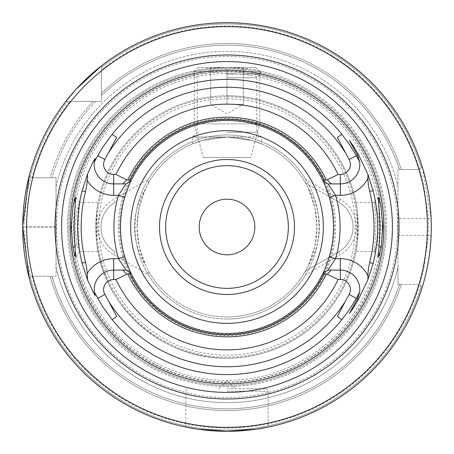 <?xml version="1.0" encoding="UTF-8"?>
<svg xmlns="http://www.w3.org/2000/svg" width="454" height="454" viewBox="0 0 454 454"><rect width="100%" height="100%" fill="white"/><g stroke="black" fill="none" stroke-linecap="round" stroke-linejoin="round"><path stroke-width="0.34" stroke-dasharray="2.27 1.7" d="M218.822 104.295L243.361 104.295L218.822 104.295M210.639 104.295L210.639 67.487L227 67.487L210.639 67.487L210.639 104.295L227 113.744L243.361 104.295L243.361 67.487L227 67.487L243.361 67.487L243.361 104.295M255.63 67.487L198.37 67.487L255.63 67.487L259.722 71.579L194.278 71.579L259.722 71.579L259.722 123.885L194.278 123.885L259.722 123.885L250.722 157.47L203.279 157.47L250.722 157.47M198.37 67.487L194.278 71.579L194.278 123.885L203.279 157.47M227 104.295L227 67.487L250.716 69.258L260.539 71.051L250.716 69.258L227 67.487L203.284 69.258L193.461 71.051L203.284 69.258L227 67.487A159.513 159.513 0 0 1 386.513 227A159.513 159.513 0 0 1 227 386.513A159.513 159.513 0 0 1 67.487 227A159.513 159.513 0 0 1 227 67.487L227 104.295M227 71.891A155.109 155.109 0 0 0 71.891 227A155.109 155.109 0 0 0 227 382.109A155.109 155.109 0 0 0 382.109 227A155.109 155.109 0 0 0 227 71.891M118.409 227A108.591 108.591 0 0 0 227 335.591A108.591 108.591 0 0 0 335.591 227A108.591 108.591 0 0 0 227 118.409A108.591 108.591 0 0 0 118.409 227M148.254 274.625A92.026 92.026 0 0 0 227 319.026A92.026 92.026 0 0 1 134.974 227A92.026 92.026 0 0 1 227 134.974A92.026 92.026 0 0 1 319.026 227A92.026 92.026 0 0 1 227 319.026A92.026 92.026 0 0 0 319.026 227A92.026 92.026 0 0 0 148.254 179.375L113.625 199.374A31.905 31.905 0 0 0 113.625 254.626L148.254 274.625L148.503 270.987A89.983 89.983 0 0 1 145.507 265.159L139.111 246.295L137.017 227A89.983 89.983 0 0 0 227 316.983A89.983 89.983 0 0 1 148.503 270.987L148.237 270.834M148.237 183.166L148.503 183.013A89.983 89.983 0 0 0 145.507 188.841L139.089 207.801L137.017 227A89.983 89.983 0 0 1 227 137.017L251.448 140.405L261.561 143.918L251.448 140.405L227 137.017L202.552 140.405L192.439 143.918L202.552 140.405L227 137.017L192.439 137.017L227 137.017A89.983 89.983 0 0 1 316.983 227L314.889 246.295L308.487 265.159A71.987 71.987 0 0 0 308.493 188.841A89.983 89.983 0 0 0 227 137.017L261.561 137.017L227 137.017A89.983 89.983 0 0 0 148.503 183.013L148.254 179.375M70.012 101.435L93.127 101.435A183.541 183.541 0 0 0 50.178 177.775L56.035 177.775L56.035 276.225L30.634 276.225L29.283 278.455A204.3 204.3 0 0 0 422.243 287.161L421.261 286.179A203.074 203.074 0 0 1 30.174 276.98L29.283 278.45L30.174 276.98A203.074 203.074 0 0 0 421.261 286.179L422.243 287.161A204.3 204.3 0 0 1 29.283 278.45A204.3 204.3 0 0 0 422.243 287.161L419.513 284.431L397.965 284.431L419.513 284.431L423.616 269.943L428.468 235.354A201.644 201.644 0 0 0 428.468 218.646L423.605 184.023L419.615 169.461A201.026 201.026 0 0 0 101.435 70.012L101.435 101.435L70.012 101.435A201.026 201.026 0 0 0 32.092 177.775L56.035 177.775L30.634 177.775L29.283 175.55L30.634 177.775L29.283 175.55L30.634 177.775L50.178 177.775A183.541 183.541 0 0 1 93.127 101.435L65.841 101.435L101.435 101.435L101.435 65.841A204.3 204.3 0 0 1 422.243 166.839L421.261 167.821A203.074 203.074 0 0 0 101.435 67.402L101.435 95.522L101.435 67.402A203.074 203.074 0 0 1 421.261 167.821L419.513 169.569L397.965 169.569L397.965 284.431L401.325 284.431A183.541 183.541 0 0 1 50.178 276.225A183.541 183.541 0 0 0 401.325 284.431L397.965 284.431L397.965 267.378A175.67 175.67 0 0 1 56.035 267.378L56.035 276.225L30.634 276.225L29.283 278.45L30.634 276.225L50.178 276.225L30.634 276.225L27.172 261.782L23.778 227.142L27.144 192.343L30.634 177.775L32.092 177.775M355.896 251.539L357.196 243.304L357.82 227L357.196 210.696L355.896 202.461L357.06 209.646L358.212 227L357.491 240.699L355.896 251.539L374.436 251.539L377.053 244.258L378.954 227L378.664 219.98L377.501 211.763L375.952 205.668L374.357 202.501L374.891 209.703L378.965 206.076M374.436 251.539L375.957 227L374.891 209.703M32.092 276.225A201.026 201.026 0 0 0 419.615 284.539M79.115 209.703L79.563 202.461L76.976 209.629L75.035 227L76.947 244.258L79.563 251.539L78.043 227L79.115 209.703L75.035 206.071M385.287 227A158.287 158.287 0 0 1 227 385.287A158.287 158.287 0 0 1 68.713 227A158.287 158.287 0 0 1 227 68.713A158.287 158.287 0 0 1 385.287 227A158.287 158.287 0 0 0 227 68.713A158.287 158.287 0 0 0 68.713 227A158.287 158.287 0 0 0 227 385.287A158.287 158.287 0 0 0 385.287 227A158.287 158.287 0 0 1 227 385.287A158.287 158.287 0 0 1 68.713 227M67.487 227A159.513 159.513 0 0 0 227 386.513A159.513 159.513 0 0 0 386.513 227A159.513 159.513 0 0 0 227 67.487A159.513 159.513 0 0 0 67.487 227M308.493 188.841L314.911 207.801L316.983 227A89.983 89.983 0 0 1 227 316.983A89.983 89.983 0 0 0 308.493 265.159M227 70.347A156.653 156.653 0 0 0 70.347 227A156.653 156.653 0 0 0 227 383.653A156.653 156.653 0 0 1 70.347 227A156.653 156.653 0 0 1 227 70.347A156.653 156.653 0 0 1 383.653 227A156.653 156.653 0 0 1 227 383.653A156.653 156.653 0 0 0 383.653 227A156.653 156.653 0 0 0 227 70.347M227 132.245L256.788 132.245L227 132.245M227 77.782L256.788 77.782L227 77.782M227 74.03L260.539 74.03L227 74.03M227 73.622A153.378 153.378 0 0 0 73.622 227A153.378 153.378 0 0 0 227 380.378A153.378 153.378 0 0 0 380.378 227A153.378 153.378 0 0 0 227 73.622M227 388.766L265.692 388.766L227 388.766M227 120.492A106.508 106.508 0 0 0 120.492 227A106.508 106.508 0 0 0 227 333.508A106.508 106.508 0 0 0 333.508 227A106.508 106.508 0 0 0 227 120.492A106.508 106.508 0 0 0 120.492 227A106.508 106.508 0 0 1 227 120.492A106.508 106.508 0 0 1 333.508 227A106.508 106.508 0 0 0 329.246 197.184M227 96.85A130.15 130.15 0 0 1 357.15 227A130.15 130.15 0 0 1 227 357.15A130.15 130.15 0 0 1 96.85 227A130.15 130.15 0 0 1 227 96.85M96.804 210.696L98.104 202.461L96.94 209.646L95.788 227L96.509 240.699L98.104 251.539L96.804 243.304A131.212 131.212 0 0 0 227 358.212A131.212 131.212 0 0 0 358.212 227A131.212 131.212 0 0 0 227 95.788A131.212 131.212 0 0 0 96.804 210.696L96.18 227L96.804 243.304C103.438 307.176 162.799 359.568 227 358.212A131.212 131.212 0 0 0 357.196 243.304A131.212 131.212 0 0 1 227 358.212A131.212 131.212 0 0 1 95.788 227A131.212 131.212 0 0 1 227 95.788A131.212 131.212 0 0 0 95.788 227A131.212 131.212 0 0 0 227 358.212M227 165.648A61.352 61.352 0 0 1 288.352 227A61.352 61.352 0 0 1 227 288.352A61.352 61.352 0 0 1 165.648 227A61.352 61.352 0 0 1 227 165.648M227 294.487A67.487 67.487 0 0 0 294.487 227A67.487 67.487 0 0 0 227 159.513A67.487 67.487 0 0 1 294.487 227A67.487 67.487 0 0 1 227 294.487A67.487 67.487 0 0 1 159.513 227A67.487 67.487 0 0 1 227 159.513A67.487 67.487 0 0 0 159.513 227A67.487 67.487 0 0 0 227 294.487M124.754 256.816A106.508 106.508 0 0 1 120.492 227A106.508 106.508 0 0 0 227 333.508A106.508 106.508 0 0 0 333.508 227A106.508 106.508 0 0 1 322.959 273.217L327.998 270.107L340.335 270.107M357.196 210.696A131.212 131.212 0 0 0 227 95.788A131.212 131.212 0 0 1 357.196 210.696M65.841 101.435A204.3 204.3 0 0 0 29.283 175.55A204.3 204.3 0 0 1 65.841 101.435A204.3 204.3 0 0 0 29.283 175.55L30.634 177.775L56.035 177.775L56.035 267.378A175.67 175.67 0 0 0 397.965 267.378L397.965 186.622A175.67 175.67 0 0 0 56.035 186.622L56.035 177.775L56.035 186.622A175.67 175.67 0 0 1 397.965 186.622L397.965 169.569L419.513 169.569L401.325 169.569A183.541 183.541 0 0 0 101.435 93.127A183.541 183.541 0 0 1 401.325 169.569L419.513 169.569L422.243 166.839A204.3 204.3 0 0 0 227 22.7A204.3 204.3 0 0 1 422.243 166.839L419.615 169.461M397.965 235.354L431.124 235.461A204.3 204.3 0 0 0 431.124 218.539L397.965 218.646M227 254.813A27.813 27.813 0 0 0 254.813 227A27.813 27.813 0 0 0 227 199.187A27.813 27.813 0 0 0 199.187 227A27.813 27.813 0 0 0 227 254.813M101.435 65.841A204.3 204.3 0 0 1 227 22.7A204.3 204.3 0 0 0 101.435 65.841L101.435 70.012M422.555 167.872L431.124 218.539M22.706 225.502L22.7 227L23.778 227.142L56.035 227.142M30.174 177.02A203.074 203.074 0 0 1 67.402 101.435A203.074 203.074 0 0 0 30.174 177.02M359.63 292.166A19.471 19.471 0 0 1 357.894 297.989M357.894 156.011A19.471 19.471 0 0 1 340.335 183.893M349.404 313.436L357.377 298.987M357.377 155.013L349.404 140.564M131.041 180.783L126.002 183.893L131.041 180.783L126.002 183.893L113.665 183.893M94.37 161.834A19.471 19.471 0 0 1 95.124 158.474A19.471 19.471 0 0 0 94.37 161.834M126.002 270.107L131.041 273.217L126.002 270.107M95.124 295.526A19.471 19.471 0 0 1 95.073 295.35A19.471 19.471 0 0 1 113.665 270.107A19.471 19.471 0 0 0 95.073 295.35A19.471 19.471 0 0 0 95.124 295.526L95.073 295.35M327.998 183.893L322.959 180.783M305.746 179.375A92.026 92.026 0 0 0 134.974 227A92.026 92.026 0 0 0 305.746 274.625L340.375 254.626A31.905 31.905 0 0 0 340.375 199.374L305.746 179.375L305.497 183.013L338.741 202.206L305.763 183.166M305.763 270.834L338.741 251.794L305.497 270.987L305.746 274.625M115.259 202.206A28.63 28.63 0 0 0 115.259 251.794A28.63 28.63 0 0 1 115.259 202.206L113.625 199.374M145.507 188.841A71.987 71.987 0 0 0 145.507 265.159M338.741 251.794A28.63 28.63 0 0 0 338.741 202.206A28.63 28.63 0 0 1 338.741 251.794L340.375 254.626M119.555 227A107.445 107.445 0 0 0 227 334.445A107.445 107.445 0 0 0 334.445 227A107.445 107.445 0 0 0 227 119.555A107.445 107.445 0 0 0 119.555 227M227 382.387A155.387 155.387 0 0 1 71.613 227A155.387 155.387 0 0 1 227 71.613A155.387 155.387 0 0 1 382.387 227A155.387 155.387 0 0 1 227 382.387M377.053 244.258L379.124 246.091M76.947 244.258L74.876 246.096M397.556 227A170.556 170.556 0 0 0 227 56.444A170.556 170.556 0 0 0 56.444 227A170.556 170.556 0 0 0 227 397.556A170.556 170.556 0 0 0 397.556 227M227 391.217L268.144 391.217L227 391.217M355.17 227A128.17 128.17 0 0 0 227 98.83A128.17 128.17 0 0 0 98.83 227A128.17 128.17 0 0 0 227 355.17A128.17 128.17 0 0 0 355.17 227M95.522 101.435A181.804 181.804 0 0 0 51.989 177.775A181.804 181.804 0 0 1 95.522 101.435M399.492 169.569A181.804 181.804 0 0 0 101.435 95.522A181.804 181.804 0 0 1 399.492 169.569M51.989 276.225A181.804 181.804 0 0 0 399.492 284.431A181.804 181.804 0 0 1 51.989 276.225M397.965 267.378A175.67 175.67 0 0 1 56.035 267.378A175.67 175.67 0 0 0 397.965 267.378M56.035 226.858L23.778 226.858M113.625 254.626L115.259 251.794M340.375 199.374L338.741 202.206M378.403 197.359L374.357 202.501M79.643 251.499L75.534 256.72M260.539 71.051L260.539 74.03L256.788 77.782L256.788 132.245L261.561 137.017L261.561 143.918M265.692 388.766L267.44 389.498L268.144 391.217L268.144 427.112M218.822 388.766L227 380.583L235.178 388.766M79.563 202.461L98.104 202.461M355.896 202.461L374.436 202.461M79.563 251.539L98.104 251.539M79.643 202.501L75.597 197.354M374.357 251.499L378.466 256.72M322.959 273.217L327.998 270.107M185.856 427.112L185.856 391.217L186.56 389.498L188.308 388.766M192.439 143.918L192.439 137.017L197.212 132.245L197.212 77.782L193.461 74.03L193.461 71.051"/><path stroke-width="0.68" d="M359.63 292.166A19.471 19.471 0 0 0 340.335 270.107A19.471 19.471 0 0 1 359.63 292.166L357.377 298.987L349.376 313.481L352.837 308.726L358.399 299.549L367.91 279.619L373.126 263.433A150.597 150.597 0 0 0 373.126 190.567L367.91 174.381L367.95 178.331A58.078 58.078 0 0 0 369.669 191.429A147.039 147.039 0 0 1 369.669 262.571A58.078 58.078 0 0 0 367.95 275.669A30.923 30.923 0 0 0 340.335 258.655L340.335 270.107L331.221 270.107L327.26 274.244L322.959 273.217C323.702 272.383 325.802 266.918 329.246 256.816A106.508 106.508 0 0 0 329.246 197.184C325.802 187.088 323.708 181.623 322.959 180.783A106.508 106.508 0 0 0 131.041 180.783L126.002 183.893L131.041 180.783L126.74 179.756L122.779 183.893L113.665 183.893A19.471 19.471 0 0 1 94.37 161.834L95.124 158.474L92.258 163.536L87.565 173.996L87.179 180.391M129.776 180.465A107.785 107.785 0 0 1 324.224 180.465L322.959 180.783A106.508 106.508 0 0 0 131.041 180.783C130.298 181.617 128.198 187.082 124.754 197.184A106.508 106.508 0 0 0 124.754 256.816L118.432 258.655A113.091 113.091 0 0 1 118.432 195.345L113.665 195.345A30.923 30.923 0 0 1 87.185 180.391A58.078 58.078 0 0 1 85.522 191.724L82.066 190.867A149.366 149.366 0 0 0 82.066 263.133L87.565 280.005L93.564 292.938L95.124 295.526L94.37 292.166A19.471 19.471 0 0 1 113.665 270.107L126.002 270.107L131.041 273.212A106.508 106.508 0 0 0 322.959 273.217A106.508 106.508 0 0 1 124.754 256.816C128.198 266.912 130.292 272.377 131.041 273.217L126.002 270.107L131.041 273.212L126.74 274.25M87.565 173.996L82.066 190.867M82.066 263.133L85.522 262.276A58.078 58.078 0 0 1 87.185 273.609L87.571 280.005M381.054 247.793L382.858 227L380.946 205.634L378.466 197.28L379.987 227L378.466 256.72L379.357 254.995L381.054 247.793L379.124 246.091M74.013 227L75.534 256.72L74.53 254.632L72.946 247.799L71.142 227L73.054 205.634L75.534 197.28L74.013 227M227 383.829A156.829 156.829 0 0 1 70.171 227A156.829 156.829 0 0 1 227 70.171A156.829 156.829 0 0 1 383.829 227A156.829 156.829 0 0 1 227 383.829M227 399.004A172.004 172.004 0 0 0 399.004 227A172.004 172.004 0 0 0 227 54.996A172.004 172.004 0 0 0 54.996 227A172.004 172.004 0 0 0 227 399.004M359.636 292.16L356.311 298.397L349.143 294.442L345.233 301.53A139.764 139.764 0 0 1 108.767 301.53L116.65 316.506L112.132 319.684A147.595 147.595 0 0 0 341.868 319.684L349.58 309.373L356.311 298.397M94.364 292.16L102.394 306.302L112.132 319.684M22.7 227A204.3 204.3 0 0 1 227 22.7A204.3 204.3 0 0 1 431.3 227A204.3 204.3 0 0 1 227 431.3L256.096 429.217L268.144 427.112L256.096 429.217L227 431.3L197.904 429.217L185.856 427.112L197.904 429.217L227 431.3A204.3 204.3 0 0 1 22.7 227L29.283 278.455M322.959 273.217L327.998 270.107L322.959 273.217L327.998 270.107L335.568 258.655A113.091 113.091 0 0 0 335.568 195.345L329.246 197.184A106.508 106.508 0 0 0 227 120.492M367.95 275.669L367.905 279.619M227 294.487A67.487 67.487 0 0 0 294.487 227A67.487 67.487 0 0 0 227 159.513A67.487 67.487 0 0 0 159.513 227A67.487 67.487 0 0 0 227 294.487M227 165.648A61.352 61.352 0 0 1 288.352 227A61.352 61.352 0 0 1 227 288.352A61.352 61.352 0 0 1 165.648 227A61.352 61.352 0 0 1 227 165.648M227 26.627A200.373 200.373 0 0 0 26.627 227A200.373 200.373 0 0 0 227 427.373A200.373 200.373 0 0 0 427.373 227A200.373 200.373 0 0 0 227 26.627M431.124 235.461C430.233 263.019 422.118 287.609 422.243 287.161L422.243 287.161M227 254.813A27.813 27.813 0 0 0 254.813 227A27.813 27.813 0 0 0 227 199.187A27.813 27.813 0 0 0 199.187 227A27.813 27.813 0 0 0 227 254.813M422.243 166.839L422.555 167.872M65.841 101.435L76.09 89.285L101.435 65.841M29.283 175.55L22.706 225.502M357.894 297.989A19.471 19.471 0 0 1 357.377 298.987L358.399 299.549M367.91 174.376L358.399 154.451L353.53 146.324L349.404 140.564L357.377 155.013A19.471 19.471 0 0 1 357.894 156.011M340.335 270.107L340.335 279.516L338.077 279.516L327.266 274.244M87.185 273.609A30.923 30.923 0 0 1 113.665 258.655L113.665 270.107L122.779 270.107L126.734 274.244L115.923 279.516L113.665 279.516A10.062 10.062 0 0 0 104.857 294.442L108.767 301.53M340.335 279.516A10.062 10.062 0 0 1 349.143 294.442M331.766 270.107L328.004 270.107M358.399 154.451L357.377 155.013L359.63 161.834A19.471 19.471 0 0 1 340.335 183.893L340.335 174.484L338.077 174.484L327.266 179.756L331.221 183.893L340.335 183.893L327.998 183.893L335.568 195.345L340.335 195.345A30.923 30.923 0 0 0 367.95 178.331M331.772 183.893L328.004 183.893M122.228 270.107L125.996 270.107M113.665 195.345L113.665 183.893A19.471 19.471 0 0 1 94.37 161.834A19.471 19.471 0 0 0 113.665 183.893L113.665 174.484L115.923 174.484L126.734 179.756M349.143 159.558L337.35 137.494L341.868 134.316L349.58 144.627L356.311 155.603L349.143 159.558A10.062 10.062 0 0 1 340.335 174.484M94.364 161.84L102.394 147.698L112.132 134.316L116.65 137.494L104.857 159.558A10.062 10.062 0 0 0 113.665 174.484M122.234 183.893L125.996 183.893M85.522 262.276A145.808 145.808 0 0 1 85.522 191.724M126.002 183.893L118.432 195.345L124.754 197.184M113.665 258.655L118.432 258.655L126.002 270.107M359.636 161.84L356.311 155.603M341.868 319.684L337.35 316.506L345.233 301.53M329.246 256.816L335.568 258.655L340.335 258.655M322.959 180.788L327.998 183.893L322.959 180.783M327.26 179.75L324.224 180.465M341.868 134.316A147.595 147.595 0 0 0 112.132 134.316M324.224 273.535A107.785 107.785 0 0 1 129.776 273.535M326.261 274.012A109.834 109.834 0 0 1 127.739 274.012M127.739 179.988A109.834 109.834 0 0 1 326.261 179.988M227 392.404A165.404 165.404 0 0 1 61.596 227A165.404 165.404 0 0 1 227 61.596A165.404 165.404 0 0 1 392.404 227A165.404 165.404 0 0 1 227 392.404M74.876 246.096L72.946 247.799M130.678 227A96.322 96.322 0 0 1 227 130.678A96.322 96.322 0 0 1 323.322 227A96.322 96.322 0 0 1 227 323.322A96.322 96.322 0 0 1 130.678 227M369.669 191.429L373.126 190.567M340.335 195.345L340.335 183.893M338.077 279.516A122.864 122.864 0 0 1 115.923 279.516M115.923 174.484A122.864 122.864 0 0 1 338.077 174.484M108.767 152.47A139.764 139.764 0 0 1 345.233 152.47M97.689 155.603L104.857 159.558M97.689 298.397L104.857 294.442M113.665 270.107L113.665 279.516M369.669 262.571L373.126 263.433"/></g></svg>
